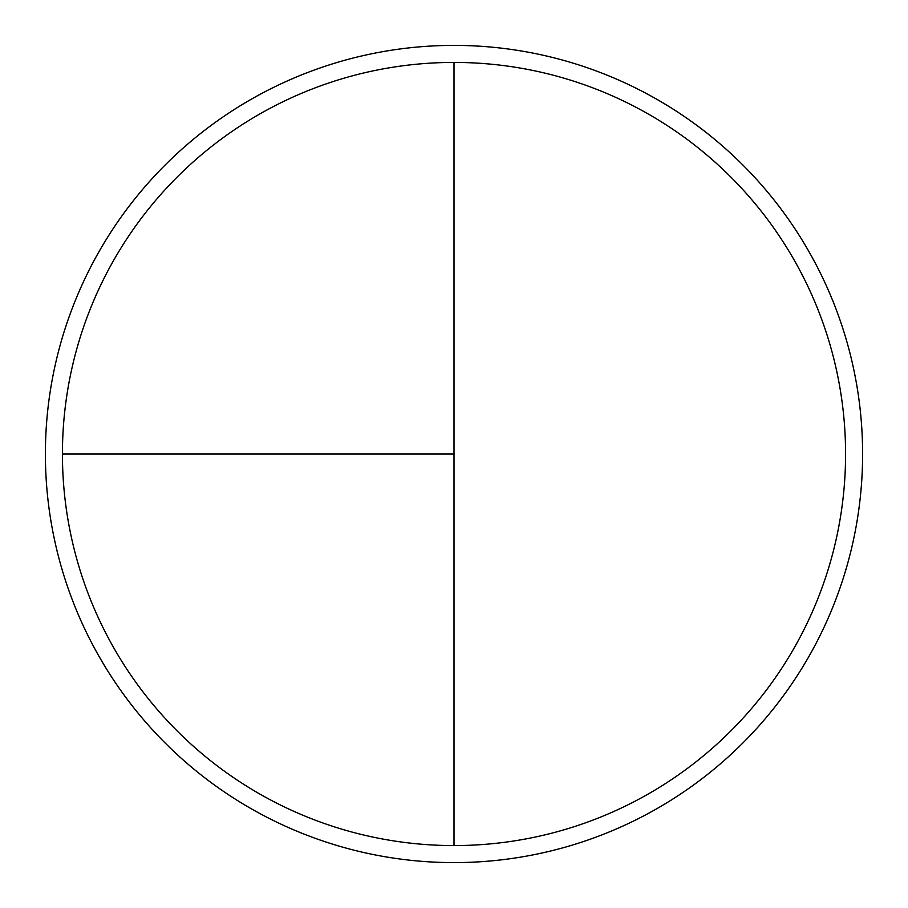 <?xml version="1.0" encoding="UTF-8"?>
<svg xmlns="http://www.w3.org/2000/svg" width="908" height="908" viewBox="0 0 908 908"><rect width="100%" height="100%" fill="white"/><g stroke="black" fill="none" stroke-linecap="round" stroke-linejoin="round"><path stroke-width="1.36" d="M454 45.4A408.6 408.6 0 0 0 45.4 454A408.6 408.6 0 0 0 454 862.6A408.6 408.6 0 0 0 862.6 454A408.6 408.6 0 0 0 454 45.4M62.425 454L454 454L454 62.425A391.575 391.575 0 0 0 62.425 454A391.575 391.575 0 0 0 454 845.575A391.575 391.575 0 0 0 845.575 454A391.575 391.575 0 0 0 454 62.425L454 845.575"/></g></svg>
